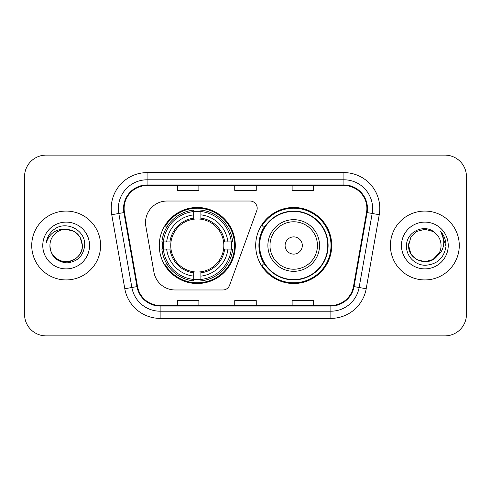 <?xml version="1.0" encoding="UTF-8"?>
<svg xmlns="http://www.w3.org/2000/svg" width="491" height="491" viewBox="0 0 491 491"><rect width="100%" height="100%" fill="white"/><g stroke="black" fill="none" stroke-linecap="round" stroke-linejoin="round"><path stroke-width="0.74" d="M145.514 222.546A21.518 21.518 0 0 0 145.839 226.283L153.935 272.192A21.518 21.518 0 0 0 175.127 289.978L222.853 289.978A7.175 7.175 0 0 0 229.598 285.259L256.75 210.651A7.175 7.175 0 0 0 250.011 201.022L167.032 201.022A21.518 21.518 0 0 0 145.514 222.546M255.688 245.5A38.022 38.022 0 0 0 293.71 283.522A38.022 38.022 0 0 0 331.726 245.5A38.022 38.022 0 0 0 293.71 207.478A38.022 38.022 0 0 0 255.688 245.5M159.274 245.5A38.022 38.022 0 0 0 197.29 283.522A38.022 38.022 0 0 0 235.312 245.5A38.022 38.022 0 0 0 197.29 207.478A38.022 38.022 0 0 0 159.274 245.5M162.687 249.084A34.793 34.793 0 0 1 162.687 241.916M264.802 264.87A34.793 34.793 0 0 1 264.802 226.13M24.55 176.631L24.55 314.369A21.518 21.518 0 0 0 46.068 335.887L444.932 335.887A21.518 21.518 0 0 0 466.45 314.369L466.45 176.631A21.518 21.518 0 0 0 444.932 155.113L46.068 155.113A21.518 21.518 0 0 0 24.55 176.631L24.55 314.369M31.725 245.5A34.431 34.431 0 0 0 66.156 279.931A34.431 34.431 0 0 0 100.594 245.5A34.431 34.431 0 0 0 66.156 211.069A34.431 34.431 0 0 0 31.725 245.5A34.431 34.431 0 0 0 66.156 279.931A34.431 34.431 0 0 0 100.594 245.5A34.431 34.431 0 0 0 66.156 211.069A34.431 34.431 0 0 0 31.725 245.5M390.406 245.5A34.431 34.431 0 0 0 424.844 279.931A34.431 34.431 0 0 0 459.275 245.5A34.431 34.431 0 0 0 424.844 211.069A34.431 34.431 0 0 0 390.406 245.5A34.431 34.431 0 0 0 424.844 279.931A34.431 34.431 0 0 0 459.275 245.5A34.431 34.431 0 0 0 424.844 211.069A34.431 34.431 0 0 0 390.406 245.5M124.119 208.485A22.954 22.954 0 0 1 147.079 185.53L343.921 185.53A22.954 22.954 0 0 1 366.532 212.468L353.477 286.505A22.954 22.954 0 0 1 330.866 305.47L160.134 305.47A22.954 22.954 0 0 1 137.523 286.505L124.469 212.468A22.954 22.954 0 0 1 124.119 208.485M123.548 208.485A23.531 23.531 0 0 0 123.904 212.572L136.958 286.603A23.531 23.531 0 0 0 160.134 306.046L330.866 306.046A23.531 23.531 0 0 0 354.042 286.603L367.096 212.572A23.531 23.531 0 0 0 343.921 184.954L147.079 184.954A23.531 23.531 0 0 0 123.548 208.485M111.752 214.714A35.868 35.868 0 0 1 147.079 172.617L343.921 172.617A35.868 35.868 0 0 1 379.248 214.714L366.194 288.745A35.868 35.868 0 0 1 330.866 318.383L160.134 318.383A35.868 35.868 0 0 1 124.806 288.745L111.752 214.714L118.816 213.468A28.693 28.693 0 0 1 147.079 179.792L343.921 179.792A28.693 28.693 0 0 1 372.184 213.468L359.13 287.499A28.693 28.693 0 0 1 330.866 311.208L160.134 311.208A28.693 28.693 0 0 1 131.87 287.499L118.816 213.468A28.693 28.693 0 0 1 118.38 208.485M444.932 155.113L46.068 155.113M46.068 335.887L444.932 335.887M466.45 314.369L466.45 176.631M234.741 185.53L234.741 190.385L256.259 190.385L256.259 185.53M177.349 185.53L177.349 190.385L198.873 190.385L198.873 185.53M292.127 185.53L292.127 190.385L313.651 190.385L313.651 185.53M256.259 305.47L256.259 300.615L234.741 300.615L234.741 305.47M198.873 305.47L198.873 300.615L177.349 300.615L177.349 305.47M313.651 305.47L313.651 300.615L292.127 300.615L292.127 305.47M49.941 245.5A16.215 16.215 0 0 1 66.156 229.285C76.007 230.242 81.414 235.649 82.371 245.5L80.199 237.392L74.264 231.457L66.156 229.285L74.264 231.457L80.199 237.392L82.371 245.5L80.199 237.392L74.264 231.457L66.156 229.285L74.264 231.457L80.199 237.392L82.371 245.5L80.199 237.392L74.264 231.457L66.156 229.285L74.264 231.457L80.199 237.392L82.371 245.5C82.157 251.613 79.45 256.296 74.264 259.543C64.155 266.018 49.388 257.493 49.941 245.5C50.69 256.149 56.397 261.936 67.058 262.869C77.51 261.734 83.378 255.946 84.648 245.5C85.907 229.991 65.757 219.937 53.832 229.622C49.609 232.998 47.087 237.343 46.258 242.658C49.597 233.145 56.232 228.689 66.156 229.285L74.264 231.457L80.199 237.392L82.371 245.5C82.157 251.613 79.45 256.296 74.264 259.543C64.155 266.018 49.388 257.493 49.941 245.5C49.388 257.493 64.155 266.018 74.264 259.543C79.45 256.296 82.157 251.613 82.371 245.5C83.231 260.291 61.934 267.626 53.488 255.621M42.766 245.5A23.39 23.39 0 0 0 66.156 268.89A23.39 23.39 0 0 0 89.546 245.5A23.39 23.39 0 0 0 66.156 222.11A23.39 23.39 0 0 0 42.766 245.5M48.634 235.655L48.873 235.244M48.609 235.705L48.812 235.342M200.88 279.459L200.88 280.901A35.579 35.579 0 0 0 232.691 249.084L231.249 249.084A34.149 34.149 0 0 1 200.88 279.459L200.88 276.138A30.847 30.847 0 0 0 227.928 249.084L223.589 249.084A26.545 26.545 0 0 0 200.88 219.201L200.88 211.541A34.149 34.149 0 0 1 231.249 241.916L232.691 241.916A35.579 35.579 0 0 0 200.88 210.099L200.88 211.541M163.337 249.084L161.895 249.084A35.579 35.579 0 0 0 193.706 280.901L193.706 279.459A34.149 34.149 0 0 1 163.337 249.084L166.658 249.084A30.847 30.847 0 0 0 193.706 276.138L193.706 271.799A26.545 26.545 0 0 0 223.589 249.084L224.651 249.084A27.594 27.594 0 0 1 200.88 272.861L200.88 276.138M193.706 211.541L193.706 210.099A35.579 35.579 0 0 0 161.895 241.916L163.337 241.916A34.149 34.149 0 0 1 193.706 211.541L193.706 214.862A30.847 30.847 0 0 0 166.658 241.916L170.991 241.916A26.545 26.545 0 0 0 193.706 271.799L193.706 272.861A27.594 27.594 0 0 1 169.935 249.084L166.658 249.084M163.405 249.084A34.075 34.075 0 0 1 163.405 241.916M200.88 211.615A34.075 34.075 0 0 0 193.706 211.615M231.181 241.916A34.075 34.075 0 0 1 231.181 249.084M231.249 241.916L227.928 241.916A30.847 30.847 0 0 0 200.88 214.862M227.928 249.084L231.249 249.084M193.706 276.138L193.706 279.459M223.589 241.916L227.928 241.916M200.88 271.842L200.88 272.861M193.706 271.799A26.545 26.545 0 0 1 170.991 249.084L169.935 249.084M200.88 279.385A34.075 34.075 0 0 1 193.706 279.385M166.658 241.916L163.337 241.916M193.706 219.158L193.706 214.862M200.88 219.201A26.545 26.545 0 0 0 170.991 241.916L169.935 241.916A27.594 27.594 0 0 1 193.706 218.139M200.88 219.158L200.88 218.139A27.594 27.594 0 0 1 224.651 241.916M167.443 226.13L165.412 226.13A37.304 37.304 0 0 1 234.594 245.5A37.304 37.304 0 0 1 165.412 264.87L167.443 264.87M302.315 245.5A8.611 8.611 0 0 0 293.71 236.889A8.611 8.611 0 0 0 285.099 245.5A8.611 8.611 0 0 0 293.71 254.111A8.611 8.611 0 0 0 302.315 245.5M319.531 245.5A25.827 25.827 0 0 0 293.71 219.673A25.827 25.827 0 0 0 267.883 245.5A25.827 25.827 0 0 0 293.71 271.327A25.827 25.827 0 0 0 319.531 245.5A25.827 25.827 0 0 1 293.71 271.327A25.827 25.827 0 0 1 267.883 245.5M327.779 245.5A34.075 34.075 0 0 0 293.71 211.425A34.075 34.075 0 0 0 259.635 245.5A34.075 34.075 0 0 0 293.71 279.575A34.075 34.075 0 0 0 327.779 245.5M331.008 245.5A37.304 37.304 0 0 1 261.826 264.87L265.281 264.87A34.395 34.395 0 0 0 328.105 245.58A34.395 34.395 0 0 0 265.281 226.13L261.826 226.13A37.304 37.304 0 0 1 331.008 245.5M432.952 259.543A16.215 16.215 0 0 0 441.059 245.5C440.967 240.608 439.101 236.521 435.468 233.25C425.494 222.81 406.358 231.421 406.536 245.5C405.775 255.928 415.03 265.343 425.366 265.269C437.008 264.428 443.87 258.241 445.957 246.715L445.994 245.5C445.932 240.179 444.159 235.508 440.679 231.488C443.33 235.827 444.257 240.498 443.477 245.5C442.741 249.704 440.709 253.129 437.383 255.78C439.795 252.779 441.022 249.354 441.059 245.5M416.736 259.543L424.844 261.715L432.952 259.543L437.186 256.014L432.952 259.543L424.844 261.715L416.736 259.543L410.801 253.608L408.629 245.5L410.801 253.608L416.736 259.543L424.844 261.715L432.952 259.543L439.249 252.951L437.383 255.78L439.249 252.951L432.952 259.543L424.844 261.715L416.736 259.543L410.801 253.608L408.629 245.5L410.801 237.392L416.736 231.457L424.844 229.285L432.952 231.457L435.468 233.25L432.952 231.457L424.844 229.285L416.736 231.457L410.801 237.392L408.629 245.5L408.807 243.1M437.186 256.014L432.952 259.543L424.844 261.715L416.736 259.543L410.801 253.608L408.629 245.5L410.801 253.608L416.736 259.543L424.844 261.715L432.952 259.543L437.186 256.014L433.246 259.371M439.249 252.951L437.383 255.78L439.249 252.951L432.952 259.543L424.844 261.715L416.736 259.543L410.801 253.608L408.629 245.5L410.801 253.608L416.736 259.543L424.844 261.715L432.952 259.543L437.303 255.879M408.629 245.5C407.794 259.874 428.134 267.454 436.935 256.302L437.383 255.78M401.454 245.5A23.39 23.39 0 0 0 424.844 268.89A23.39 23.39 0 0 0 448.234 245.5A23.39 23.39 0 0 0 424.844 222.11A23.39 23.39 0 0 0 401.454 245.5M440.838 231.666L445.981 246.114M343.921 172.617L343.921 184.954M118.816 213.468L123.904 212.572M160.134 318.383L160.134 306.046M330.866 306.046L330.866 318.383M354.042 286.603L366.194 288.745M124.806 288.745L136.958 286.603M367.096 212.572L379.248 214.714M147.079 172.617L147.079 184.954M200.88 271.799A26.545 26.545 0 0 0 223.589 249.084M231.5 249.084A34.395 34.395 0 0 0 231.5 241.916M200.88 211.29A34.395 34.395 0 0 0 193.706 211.29M193.706 279.71A34.395 34.395 0 0 0 200.88 279.71M317.432 245.5A23.721 23.721 0 0 0 293.71 221.779A23.721 23.721 0 0 0 269.982 245.5A23.721 23.721 0 0 0 293.71 269.221A23.721 23.721 0 0 0 317.432 245.5"/></g></svg>
